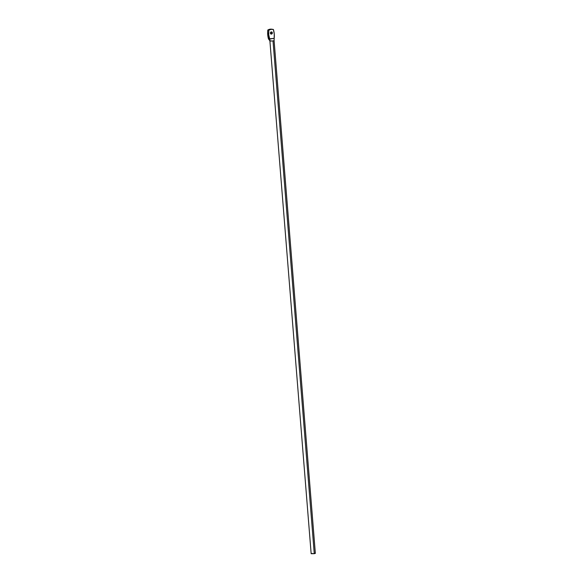 <?xml version="1.0" encoding="UTF-8"?>
<svg xmlns="http://www.w3.org/2000/svg" width="583" height="583" viewBox="0 0 583 583"><rect width="100%" height="100%" fill="white"/><g stroke="black" fill="none" stroke-linecap="round" stroke-linejoin="round"><path stroke-width="0.87" d="M311.614 553.515L314.266 553.69L311.154 553.712L269.9 40.97L273.012 40.948L314.266 553.69L315.352 553.376L274.097 40.628L273.012 40.948L274.097 40.621L274.243 33.982A20.471 17.884 -81.8 0 1 274.178 38.369L274.097 40.628M270.731 33.843A1.108 0.962 98.2 0 0 271.321 32.699L272.334 32.852A1.108 0.962 -81.8 0 1 270.41 33.136L271.284 31.897L272.297 32.641L271.459 34.084L270.41 33.136A1.108 0.962 -81.8 0 1 272.334 32.852L271.321 32.699L270.636 33.887M269.936 40.912L268.479 38.915L269.492 39.061A20.471 17.884 -81.8 0 1 268.821 30.163L267.808 30.017A20.471 17.884 98.2 0 0 268.479 38.915L270.162 41.072L269.492 39.061L274.178 38.369L268.479 38.915L267.648 32.276L267.808 30.017L268.821 30.163A7.368 6.435 -81.8 0 1 272.72 29.347A7.368 6.435 -81.8 0 1 273.412 29.493A20.471 17.884 -81.8 0 1 274.243 33.982L273.412 29.493L271.08 29.347L268.821 30.163L268.719 34.674L270.162 41.072L273.012 40.948L314.266 553.69L315.337 553.347M272.72 29.347L271.707 29.201A7.368 6.435 98.2 0 0 267.808 30.017L270.067 29.201L272.399 29.347M270.978 31.97L271.321 32.699A1.108 0.962 98.2 0 0 271 31.992M315.257 553.303L314.856 553.252"/></g></svg>
